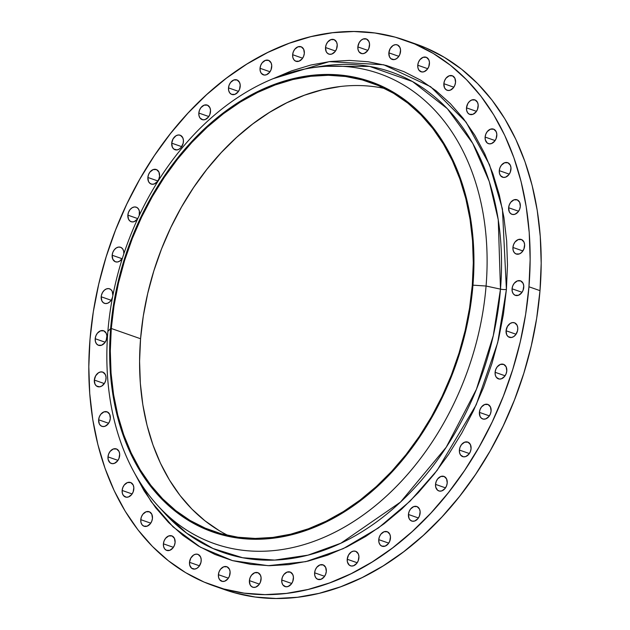 <?xml version="1.0" encoding="UTF-8"?>
<svg xmlns="http://www.w3.org/2000/svg" width="630" height="630" viewBox="0 0 630 630"><rect width="100%" height="100%" fill="white"/><g stroke="black" fill="none" stroke-linecap="round" stroke-linejoin="round"><path stroke-width="0.94" d="M510.969 169.249A7.694 5.615 109.3 0 1 502.575 177.211A7.694 5.615 109.3 0 1 499.283 170.651L509.253 174.148L499.283 170.651L499.495 173.447L500.559 175.723L503.386 177.408L505.662 177.132L508.827 174.73L510.292 172.155L510.977 167.808L510.324 165.218L507.93 162.784L504.591 162.761L501.425 165.162L499.96 167.737L499.283 170.651A7.694 5.615 109.3 0 1 507.678 162.682A7.694 5.615 109.3 0 1 510.969 169.249L510.969 169.249M520.309 206.349A7.694 5.615 109.3 0 1 511.922 214.31A7.694 5.615 109.3 0 1 508.623 207.743L518.592 211.239L508.623 207.743L509.268 211.775L510.709 213.641L512.726 214.499L515.009 214.232L518.167 211.83L519.632 209.255L520.309 206.349L519.671 202.317L517.269 199.883L513.93 199.86L510.772 202.261L509.308 204.837L508.623 207.743A7.694 5.615 109.3 0 1 517.017 199.781A7.694 5.615 109.3 0 1 520.309 206.349M524.609 246.054A7.694 5.615 109.3 0 1 516.214 254.016A7.694 5.615 109.3 0 1 512.922 247.456L522.892 250.953L512.922 247.456L513.127 250.26L514.198 252.528L515.962 253.921L519.301 253.937L521.498 252.575L523.932 248.96L524.617 244.613L523.963 242.022L521.569 239.589L518.23 239.565L515.064 241.967L513.6 244.542L512.922 247.456A7.694 5.615 109.3 0 1 521.309 239.487A7.694 5.615 109.3 0 1 524.609 246.054M523.75 287.398A7.694 5.615 109.3 0 1 515.356 295.36A7.694 5.615 109.3 0 1 512.064 288.792L522.034 292.288L512.064 288.792L512.277 291.595L513.34 293.871L515.104 295.257L518.443 295.281L521.609 292.879L523.073 290.304L523.758 285.949L523.105 283.366L520.711 280.933L517.372 280.909L514.206 283.311L512.741 285.886L512.064 288.792A7.694 5.615 109.3 0 1 520.451 280.83A7.694 5.615 109.3 0 1 523.75 287.398L523.75 287.398M517.758 329.348A7.694 5.615 109.3 0 1 509.371 337.318A7.694 5.615 109.3 0 1 506.071 330.75L516.041 334.246L506.071 330.75L506.717 334.782L508.158 336.648L511.3 337.515L513.584 336.68L515.616 334.837L517.529 330.821L517.765 327.907L517.12 325.324L514.718 322.883L512.529 322.584L510.245 323.418L507.402 326.482L506.071 330.75A7.694 5.615 109.3 0 1 514.466 322.788A7.694 5.615 109.3 0 1 517.758 329.348M506.788 370.889A7.694 5.615 109.3 0 1 498.393 378.85A7.694 5.615 109.3 0 1 495.101 372.291L505.071 375.787L495.101 372.291L495.306 375.094L496.377 377.362L499.196 379.047L501.48 378.772L504.638 376.37L506.103 373.795L506.788 370.889L506.142 366.857L503.748 364.423L500.401 364.4L497.243 366.802L495.778 369.377L495.101 372.291A7.694 5.615 109.3 0 1 503.488 364.321A7.694 5.615 109.3 0 1 506.788 370.889M491.093 410.981A7.694 5.615 109.3 0 1 482.706 418.95A7.694 5.615 109.3 0 1 479.406 412.382L489.376 415.879L479.406 412.382L480.052 416.414L481.493 418.281L483.509 419.139L485.793 418.871L488.951 416.469L490.416 413.894L491.093 410.981L490.455 406.956L488.053 404.523L484.714 404.499L481.556 406.901L480.084 409.476L479.406 412.382A7.694 5.615 109.3 0 1 487.801 404.421A7.694 5.615 109.3 0 1 491.093 410.981L491.093 410.981M471.075 448.654A7.694 5.615 109.3 0 1 462.688 456.616A7.694 5.615 109.3 0 1 459.388 450.048L469.358 453.553L459.388 450.048L459.601 452.852L460.664 455.128L463.491 456.813L465.775 456.537L468.933 454.135L470.397 451.56L471.075 448.654L470.437 444.623L468.035 442.189L464.696 442.166L461.538 444.567L460.073 447.142L459.388 450.048A7.694 5.615 109.3 0 1 467.783 442.087A7.694 5.615 109.3 0 1 471.075 448.654L471.075 448.654M447.221 482.966A7.694 5.615 109.3 0 1 438.834 490.927A7.694 5.615 109.3 0 1 435.535 484.368L445.505 487.864L435.535 484.368L435.747 487.171L437.622 490.258L439.638 491.124L441.921 490.849L445.079 488.447L446.544 485.872L447.221 482.966L446.583 478.934L444.181 476.501L440.842 476.477L437.685 478.879L436.22 481.454L435.535 484.368A7.694 5.615 109.3 0 1 443.93 476.398A7.694 5.615 109.3 0 1 447.221 482.966M420.123 513.072A7.694 5.615 109.3 0 1 411.729 521.041A7.694 5.615 109.3 0 1 408.437 514.474L418.407 517.97L408.437 514.474L409.083 518.506L410.524 520.372L412.54 521.231L414.816 520.963L417.981 518.561L419.446 515.986L420.131 511.631L419.478 509.048L417.084 506.615L413.745 506.591L410.579 508.993L409.114 511.568L408.437 514.474A7.694 5.615 109.3 0 1 416.824 506.512A7.694 5.615 109.3 0 1 420.123 513.072L420.123 513.072M390.442 538.248A7.694 5.615 109.3 0 1 382.048 546.21A7.694 5.615 109.3 0 1 378.756 539.642L388.726 543.139L378.756 539.642L378.961 542.446L380.032 544.722L381.796 546.108L385.135 546.131L388.293 543.729L389.765 541.154L390.45 536.799L389.797 534.216L387.403 531.783L384.064 531.759L380.898 534.161L379.433 536.736L378.756 539.642A7.694 5.615 109.3 0 1 387.143 531.681A7.694 5.615 109.3 0 1 390.442 538.248L390.442 538.248M358.911 557.849A7.694 5.615 109.3 0 1 350.516 565.819A7.694 5.615 109.3 0 1 347.224 559.251L357.194 562.747L347.224 559.251L347.429 562.054L349.311 565.149L351.327 566.008L353.603 565.74L356.769 563.338L358.234 560.763L358.919 556.408L358.265 553.825L355.871 551.384L353.682 551.085L351.398 551.919L348.548 554.991L347.224 559.251A7.694 5.615 109.3 0 1 355.611 551.289A7.694 5.615 109.3 0 1 358.911 557.849L358.911 557.849M326.308 571.418A7.694 5.615 109.3 0 1 317.914 579.38A7.694 5.615 109.3 0 1 314.622 572.812L324.592 576.308L314.622 572.812L314.827 575.615L315.898 577.891L317.662 579.277L321.001 579.301L324.159 576.899L325.623 574.324L326.308 571.418L325.663 567.386L323.269 564.952L319.922 564.929L316.764 567.331L315.299 569.906L314.622 572.812A7.694 5.615 109.3 0 1 323.009 564.85A7.694 5.615 109.3 0 1 326.308 571.418M293.43 578.6A7.694 5.615 109.3 0 1 285.036 586.562A7.694 5.615 109.3 0 1 281.744 580.002L291.714 583.498L281.744 580.002L281.957 582.797L283.02 585.073L285.847 586.758L288.123 586.483L291.288 584.081L292.753 581.506L293.438 577.159L292.785 574.568L290.391 572.135L287.052 572.111L283.886 574.513L282.421 577.088L281.744 580.002A7.694 5.615 109.3 0 1 290.131 572.032A7.694 5.615 109.3 0 1 293.43 578.6L293.43 578.6M261.096 579.222A7.694 5.615 109.3 0 1 252.701 587.192A7.694 5.615 109.3 0 1 249.409 580.624L259.379 584.12L249.409 580.624L250.047 584.656L251.496 586.522L253.512 587.38L255.788 587.113L258.946 584.711L260.418 582.136L261.103 577.781L260.45 575.198L258.056 572.764L254.709 572.741L251.551 575.143L250.086 577.718L249.409 580.624A7.694 5.615 109.3 0 1 257.796 572.662A7.694 5.615 109.3 0 1 261.096 579.222L261.096 579.222M230.092 573.284A7.694 5.615 109.3 0 1 221.705 581.246A7.694 5.615 109.3 0 1 218.405 574.686L228.375 578.183L218.405 574.686L218.618 577.49L219.681 579.758L222.508 581.443L224.784 581.167L227.95 578.765L229.414 576.19L230.1 571.843L229.446 569.252L227.052 566.819L223.713 566.795L220.547 569.197L219.082 571.772L218.405 574.686A7.694 5.615 109.3 0 1 226.8 566.716A7.694 5.615 109.3 0 1 230.092 573.284L230.092 573.284M201.19 560.913A7.694 5.615 109.3 0 1 192.796 568.882A7.694 5.615 109.3 0 1 189.504 562.314L199.474 565.811L189.504 562.314L189.709 565.118L191.591 568.213L194.733 569.079L197.017 568.244L199.048 566.401L200.962 562.385L201.198 559.471L200.545 556.888L198.151 554.447L195.962 554.148L193.678 554.983L190.827 558.046L189.504 562.314A7.694 5.615 109.3 0 1 197.891 554.353A7.694 5.615 109.3 0 1 201.19 560.913M175.101 542.43A7.694 5.615 109.3 0 1 166.706 550.392A7.694 5.615 109.3 0 1 163.414 543.824L173.384 547.32L163.414 543.824L163.619 546.627L164.69 548.903L166.454 550.289L169.793 550.313L172.951 547.911L174.415 545.336L175.101 542.43L174.455 538.398L172.061 535.965L168.714 535.941L165.556 538.343L164.091 540.918L163.414 543.824A7.694 5.615 109.3 0 1 171.801 535.862A7.694 5.615 109.3 0 1 175.101 542.43M152.46 518.277A7.694 5.615 109.3 0 1 144.065 526.239A7.694 5.615 109.3 0 1 140.773 519.671L150.743 523.168L140.773 519.671L140.978 522.475L142.049 524.751L143.813 526.137L147.152 526.16L150.31 523.758L151.775 521.183L152.46 518.277L151.814 514.245L149.42 511.812L146.073 511.788L142.915 514.19L141.451 516.765L140.773 519.671A7.694 5.615 109.3 0 1 149.16 511.71A7.694 5.615 109.3 0 1 152.46 518.277L152.46 518.277M133.828 489.053A7.694 5.615 109.3 0 1 125.441 497.015A7.694 5.615 109.3 0 1 122.141 490.447L132.111 493.952L122.141 490.447L122.354 493.251L123.417 495.526L126.244 497.212L128.52 496.936L131.686 494.534L133.15 491.959L133.836 487.604L133.182 485.021L130.788 482.588L127.449 482.564L124.283 484.966L122.819 487.541L122.141 490.447A7.694 5.615 109.3 0 1 130.536 482.485A7.694 5.615 109.3 0 1 133.828 489.053M119.669 455.474A7.694 5.615 109.3 0 1 111.274 463.444A7.694 5.615 109.3 0 1 107.982 456.876L117.952 460.373L107.982 456.876L108.187 459.68L110.069 462.774L112.085 463.633L114.361 463.365L117.526 460.963L118.991 458.388L119.676 454.033L119.023 451.45L116.629 449.009L113.29 448.993L110.124 451.395L108.659 453.97L107.982 456.876A7.694 5.615 109.3 0 1 116.369 448.914A7.694 5.615 109.3 0 1 119.669 455.474M110.329 418.383A7.694 5.615 109.3 0 1 101.934 426.345A7.694 5.615 109.3 0 1 98.634 419.777L108.604 423.273L98.634 419.777L99.28 423.809L100.721 425.675L102.737 426.534L105.021 426.266L108.179 423.864L109.644 421.289L110.329 418.383L109.683 414.351L107.281 411.918L103.942 411.894L100.784 414.296L99.32 416.871L98.634 419.777A7.694 5.615 109.3 0 1 107.029 411.815A7.694 5.615 109.3 0 1 110.329 418.383M106.029 378.669A7.694 5.615 109.3 0 1 97.634 386.631A7.694 5.615 109.3 0 1 94.343 380.071L104.312 383.568L94.343 380.071L94.988 384.103L96.429 385.969L99.572 386.836L101.855 386.001L104.706 382.938L105.801 380.142L106.037 377.228L105.383 374.645L102.989 372.204L100.8 371.905L98.516 372.739L95.665 375.803L94.343 380.071A7.694 5.615 109.3 0 1 102.737 372.109A7.694 5.615 109.3 0 1 106.029 378.669L106.029 378.669M106.887 337.334A7.694 5.615 109.3 0 1 98.493 345.295A7.694 5.615 109.3 0 1 95.201 338.727L105.171 342.224L95.201 338.727L95.413 341.531L96.477 343.807L98.241 345.193L101.58 345.216L104.745 342.815L106.21 340.239L106.895 335.885L106.242 333.301L103.848 330.868L100.509 330.844L97.343 333.246L95.878 335.822L95.201 338.727A7.694 5.615 109.3 0 1 103.588 330.766A7.694 5.615 109.3 0 1 106.887 337.334L106.887 337.334M112.51 297.368A7.694 5.615 109.3 0 1 104.486 303.337A7.694 5.615 109.3 0 1 101.194 296.777A7.694 5.615 109.3 0 1 109.581 288.808A7.694 5.615 109.3 0 1 112.88 295.375L112.88 295.375A7.694 5.615 109.3 0 1 112.864 295.525L112.235 291.343L110.793 289.477L108.777 288.619L106.494 288.886L104.296 290.257L102.517 292.509L101.422 295.305L101.194 296.777L111.163 300.274L101.194 296.777L101.832 300.801L103.281 302.668L105.289 303.534L107.572 303.258L109.77 301.888L111.549 299.636L112.644 296.84M122.385 258.347A7.694 5.615 109.3 0 1 115.463 261.796A7.694 5.615 109.3 0 1 112.164 255.237L122.133 258.733L112.164 255.237L112.809 259.269L115.203 261.702L117.393 262.001L119.676 261.166L122.527 258.103M139.545 213.743A7.694 5.615 109.3 0 1 139.246 215.484L139.332 210.94L138.261 208.664L136.505 207.278L134.316 206.979L132.032 207.813L130.001 209.656L128.536 212.231L127.859 215.137L137.773 218.618L127.859 215.137L128.496 219.169L129.945 221.036L131.953 221.902L134.237 221.626L137.655 218.878A7.694 5.615 109.3 0 1 131.15 221.705A7.694 5.615 109.3 0 1 127.859 215.137A7.694 5.615 109.3 0 1 136.245 207.175A7.694 5.615 109.3 0 1 139.545 213.743M159.563 176.069A7.694 5.615 109.3 0 1 151.168 184.039A7.694 5.615 109.3 0 1 147.869 177.471L157.846 180.968L147.869 177.471L148.515 181.503L149.956 183.369L151.972 184.228L154.255 183.96L157.413 181.558L158.878 178.983L159.563 176.069L158.918 172.045L156.523 169.612L153.177 169.588L150.019 171.99L148.554 174.565L147.869 177.471A7.694 5.615 109.3 0 1 156.264 169.509A7.694 5.615 109.3 0 1 159.563 176.069M183.417 141.758A7.694 5.615 109.3 0 1 175.022 149.727A7.694 5.615 109.3 0 1 171.722 143.16L181.692 146.656L171.722 143.16L172.368 147.192L173.809 149.058L176.959 149.924L179.235 149.089L181.267 147.247L183.18 143.231L183.424 140.317L182.771 137.734L180.369 135.293L178.18 134.993L175.904 135.828L173.053 138.891L171.722 143.16A7.694 5.615 109.3 0 1 180.117 135.198A7.694 5.615 109.3 0 1 183.417 141.758L183.417 141.758M210.514 111.652A7.694 5.615 109.3 0 1 202.12 119.613A7.694 5.615 109.3 0 1 198.828 113.046L208.798 116.542L198.828 113.046L199.033 115.849L200.104 118.125L202.931 119.81L205.207 119.535L208.373 117.133L209.837 114.558L210.522 110.203L209.869 107.62L207.475 105.186L204.136 105.163L200.97 107.565L199.505 110.14L198.828 113.046A7.694 5.615 109.3 0 1 207.215 105.084A7.694 5.615 109.3 0 1 210.514 111.652M240.195 86.483A7.694 5.615 109.3 0 1 231.801 94.445A7.694 5.615 109.3 0 1 228.509 87.877L238.479 91.374L228.509 87.877L228.721 90.681L229.785 92.957L231.549 94.343L234.888 94.366L238.053 91.964L239.518 89.389L240.203 85.034L239.55 82.451L237.156 80.018L233.817 79.994L230.651 82.396L229.186 84.971L228.509 87.877A7.694 5.615 109.3 0 1 236.904 79.915A7.694 5.615 109.3 0 1 240.195 86.483M271.727 66.874A7.694 5.615 109.3 0 1 263.332 74.836A7.694 5.615 109.3 0 1 260.04 68.276L270.01 71.773L260.04 68.276L260.253 71.08L261.316 73.348L264.143 75.033L266.419 74.757L269.585 72.355L271.05 69.78L271.735 65.433L271.081 62.842L268.687 60.409L265.348 60.386L262.182 62.787L260.718 65.362L260.04 68.276A7.694 5.615 109.3 0 1 268.435 60.307A7.694 5.615 109.3 0 1 271.727 66.874L271.727 66.874M496.81 135.671A7.694 5.615 109.3 0 1 488.415 143.64A7.694 5.615 109.3 0 1 485.124 137.072L495.093 140.569L485.124 137.072L485.328 139.876L487.21 142.971L489.226 143.829L491.502 143.561L494.66 141.159L496.133 138.584L496.818 134.229L496.164 131.646L493.77 129.213L490.423 129.189L487.266 131.591L485.801 134.166L485.124 137.072A7.694 5.615 109.3 0 1 493.51 129.111A7.694 5.615 109.3 0 1 496.81 135.671L496.81 135.671M478.178 106.454A7.694 5.615 109.3 0 1 469.791 114.416A7.694 5.615 109.3 0 1 466.491 107.848L476.461 111.345L466.491 107.848L466.704 110.652L467.767 112.927L469.531 114.313L472.878 114.337L476.036 111.935L477.501 109.36L478.186 105.005L477.532 102.422L475.138 99.989L471.799 99.965L469.602 101.335L467.814 103.588L466.491 107.848A7.694 5.615 109.3 0 1 474.886 99.886A7.694 5.615 109.3 0 1 478.178 106.454M455.537 82.294A7.694 5.615 109.3 0 1 447.15 90.263A7.694 5.615 109.3 0 1 443.851 83.695L453.82 87.192L443.851 83.695L444.497 87.728L445.938 89.594L447.954 90.452L450.237 90.184L453.395 87.783L454.86 85.207L455.537 82.294L454.899 78.27L452.498 75.836L449.159 75.813L446.001 78.214L444.536 80.79L443.851 83.695A7.694 5.615 109.3 0 1 452.245 75.734A7.694 5.615 109.3 0 1 455.537 82.294L455.537 82.294M429.447 63.811A7.694 5.615 109.3 0 1 421.053 71.773A7.694 5.615 109.3 0 1 417.761 65.213L427.731 68.709L417.761 65.213L417.974 68.016L419.037 70.284L421.864 71.97L424.14 71.694L427.305 69.292L428.77 66.717L429.455 62.37L428.802 59.779L426.408 57.346L423.069 57.322L419.903 59.724L418.438 62.299L417.761 65.213A7.694 5.615 109.3 0 1 426.148 57.243A7.694 5.615 109.3 0 1 429.447 63.811L429.447 63.811M400.546 51.439A7.694 5.615 109.3 0 1 392.151 59.409A7.694 5.615 109.3 0 1 388.86 52.841L398.829 56.338L388.86 52.841L389.498 56.873L390.947 58.74L394.089 59.606L396.372 58.771L398.396 56.928L399.869 54.353L400.554 49.998L399.9 47.415L397.506 44.974L395.317 44.675L393.033 45.51L390.183 48.573L388.86 52.841A7.694 5.615 109.3 0 1 397.246 44.88A7.694 5.615 109.3 0 1 400.546 51.439L400.546 51.439M369.542 45.502A7.694 5.615 109.3 0 1 361.155 53.463A7.694 5.615 109.3 0 1 357.856 46.896L367.825 50.392L357.856 46.896L358.068 49.699L359.132 51.975L361.959 53.66L364.234 53.385L367.4 50.983L368.865 48.408L369.55 44.053L368.897 41.47L366.502 39.036L363.163 39.013L360.966 40.383L359.179 42.635L357.856 46.896A7.694 5.615 109.3 0 1 366.25 38.934A7.694 5.615 109.3 0 1 369.542 45.502M304.329 53.314A7.694 5.615 109.3 0 1 295.942 61.275A7.694 5.615 109.3 0 1 292.643 54.708L302.613 58.204L292.643 54.708L292.856 57.511L293.919 59.787L295.683 61.173L299.03 61.197L302.187 58.795L303.652 56.22L304.329 53.314L303.691 49.282L301.29 46.848L297.951 46.825L294.793 49.227L293.328 51.802L292.643 54.708A7.694 5.615 109.3 0 1 301.038 46.746A7.694 5.615 109.3 0 1 304.329 53.314L304.329 53.314M337.207 46.124A7.694 5.615 109.3 0 1 328.813 54.093A7.694 5.615 109.3 0 1 325.521 47.526L335.491 51.022L325.521 47.526L326.167 51.558L327.608 53.424L329.624 54.282L331.9 54.015L335.065 51.613L336.53 49.038L337.215 44.683L336.562 42.1L334.168 39.666L330.829 39.643L327.663 42.045L326.198 44.62L325.521 47.526A7.694 5.615 109.3 0 1 333.908 39.564A7.694 5.615 109.3 0 1 337.207 46.124L337.207 46.124M321.544 66.276L369.582 66.402L412.532 81.546L447.324 108.651L472.76 143.396L489.266 181.542L498.259 219.799L500.48 289.131A254.536 185.551 -70.7 0 1 368.629 527.475A254.536 185.551 -70.7 0 1 164.745 513.316L186.811 533.279L212.987 548.502L242.637 557.739L274.743 560.086L307.975 555.156L340.885 543.217L400.491 502.094L446.237 447.213L476.422 389.316L493.306 335.562L500.48 289.131A5.134 1.181 -175.3 0 0 506.402 289.469L497.708 342.649L476.233 404.744L437.11 470.389L410.091 501.126L378.457 527.916L343.169 548.691L305.77 561.653L268.207 565.685L232.494 560.613L200.387 547.179L173.093 526.9L151.208 501.669L134.726 473.429L144.128 490.872L155.602 507.607L168.556 522.467L182.873 535.319L198.403 546.021L215.011 554.479L232.517 560.621L250.772 564.37L269.593 565.701L288.792 564.606L308.196 561.078L327.608 555.164L346.846 546.927L365.731 536.429L384.064 523.782L401.688 509.103L418.415 492.542L434.101 474.248L448.584 454.403L461.727 433.196L473.398 410.831L483.501 387.529L491.92 363.51L498.582 338.995L503.425 314.244L506.402 289.469L507.481 264.931L506.654 240.849L503.929 217.468L499.322 195.009L492.896 173.683L484.706 153.696L474.823 135.253L463.349 118.519L450.387 103.651L436.078 90.807L420.541 80.105L403.94 71.639L386.426 65.504L368.18 61.756L349.359 60.417L330.159 61.52L310.755 65.047L291.343 70.954L273.184 78.671L329.246 61.63L383.757 64.796L430.597 86.688L466.074 122.133L489.51 164.729L502.425 208.963L506.402 289.469A5.134 1.181 4.7 0 1 500.48 289.131A254.536 185.551 -70.7 0 0 321.544 66.276L310.976 67.953A249.078 181.566 109.3 0 1 486.077 286.028A249.078 181.566 -70.7 0 0 316.835 67.142A249.078 181.566 -70.7 0 0 107.88 331.333L110.636 328.561A238.62 173.951 109.3 0 1 310.818 75.458A238.62 173.951 109.3 0 1 472.957 285.162L486.077 286.028L500.48 289.131L486.077 286.028A249.078 181.566 109.3 0 1 357.052 519.262A249.078 181.566 109.3 0 1 157.539 505.402A249.078 181.566 109.3 0 1 107.88 331.333A249.078 181.566 109.3 0 1 310.976 67.953M384.82 88.531A237.77 173.321 -70.7 0 0 140.569 338.751L111.282 328.482A237.77 173.321 109.3 0 1 370.495 82.499A237.77 173.321 109.3 0 1 472.303 285.24L473.295 262.741L472.539 240.668L470.035 219.24L465.822 198.647L459.931 179.101L452.419 160.784L443.355 143.876L432.841 128.536L420.966 114.912L407.846 103.131L393.608 93.319L378.386 85.57L362.337 79.939L345.602 76.498L328.356 75.277L310.755 76.293L292.966 79.522L275.176 84.94L257.536 92.492L240.235 102.115L223.422 113.707L207.27 127.158L191.937 142.341L177.558 159.114L164.288 177.306L152.239 196.741L141.537 217.24L132.276 238.605L124.559 260.623L118.456 283.083L114.014 305.778L111.282 328.482L110.297 350.981L111.053 373.055L113.557 394.482L117.771 415.076L123.661 434.621L131.174 452.938L140.23 469.846L150.751 485.187L162.627 498.81L175.746 510.591L189.984 520.404L205.207 528.153L221.256 533.783L237.99 537.225L255.237 538.445L272.837 537.429L290.627 534.201L308.416 528.783L326.057 521.231L343.358 511.607L360.171 500.015L376.323 486.565L391.655 471.382L406.035 454.608L419.304 436.417L431.353 416.981L442.055 396.483L451.308 375.118L459.034 353.099L465.137 330.64L469.578 307.944L472.303 285.24A237.77 173.321 109.3 0 1 213.098 531.224A237.77 173.321 109.3 0 1 111.282 328.482L140.569 338.751A237.77 173.321 -70.7 0 0 228.06 535.461M213.791 585.853L224.847 589.727A289.083 210.735 -70.7 0 0 539.997 290.65A289.083 210.735 -70.7 0 0 416.209 44.147L405.153 40.273A289.083 210.735 109.3 0 1 528.948 286.776L539.997 290.65L528.948 286.776A289.083 210.735 109.3 0 1 213.791 585.853A289.083 210.735 109.3 0 1 90.003 339.349A289.083 210.735 109.3 0 1 405.153 40.273M528.948 286.776L525.633 314.378L520.23 341.972L512.804 369.282L503.417 396.05L492.164 422.029L479.154 446.946L464.507 470.586L448.363 492.699L430.888 513.088L412.24 531.547L392.608 547.903L372.173 561.999L351.13 573.694L329.687 582.884L308.046 589.467L286.43 593.397L265.025 594.625L244.054 593.137L223.713 588.956L204.191 582.12L185.692 572.686L168.383 560.755L152.428 546.446L137.986 529.877L125.205 511.229L114.188 490.668L105.052 468.397L97.894 444.63L92.767 419.596L89.728 393.537L88.806 366.699L90.003 339.349L93.319 311.748L98.721 284.154L106.147 256.843L115.534 230.068L126.787 204.096L139.797 179.172L154.445 155.539L170.58 133.426L188.063 113.038L206.711 94.579L226.343 78.222L246.779 64.126L267.821 52.432L289.264 43.242L310.897 36.65L332.522 32.729L353.926 31.5L374.897 32.988L395.238 37.17L414.753 44.005L433.259 53.432L450.568 65.362L466.523 79.679L480.958 96.248L493.747 114.896L504.764 135.458L513.891 157.728L521.057 181.495L526.184 206.53L529.224 232.588L530.145 259.418L528.948 286.776M123.85 253.835L123.645 251.031L122.574 248.763L120.81 247.369L118.621 247.07L116.337 247.905L114.313 249.756L112.849 252.323L112.164 255.237A7.694 5.615 109.3 0 1 120.558 247.275A7.694 5.615 109.3 0 1 123.858 253.819M107.88 331.333A249.078 181.566 -70.7 0 0 277.121 550.218A249.078 181.566 -70.7 0 0 486.077 286.028L472.957 285.162A238.62 173.951 109.3 0 1 272.774 538.264A238.62 173.951 109.3 0 1 110.636 328.561L107.88 331.333M472.957 285.162L470.216 307.944L465.767 330.718L459.632 353.265L451.883 375.362L442.599 396.805L431.857 417.375L419.769 436.889L406.445 455.144L392.017 471.972L376.622 487.21L360.415 500.708L343.547 512.34L326.175 522.002L308.48 529.586L290.619 535.02L272.774 538.264L255.103 539.272L237.793 538.052L221.004 534.594L204.892 528.956L189.622 521.167L175.329 511.324L162.162 499.503L150.247 485.832L139.687 470.437L130.599 453.466L123.063 435.078L117.148 415.461L112.912 394.797L110.407 373.291L109.644 351.138L110.636 328.561L113.376 305.778L117.826 283.004L123.96 260.458L131.709 238.361L140.994 216.917L151.736 196.347L163.824 176.833L177.148 158.579L191.575 141.75L206.971 126.512L223.177 113.014L240.046 101.383L257.41 91.72L275.113 84.136L292.974 78.703L310.818 75.458L328.482 74.45L345.799 75.671L362.589 79.128L378.701 84.766L393.97 92.555L408.264 102.399L421.431 114.219L433.345 127.89L443.906 143.286L452.994 160.256L460.53 178.644L466.444 198.261L470.681 218.925L473.185 240.432L473.949 262.584L472.957 285.162M219.264 530.673L205.026 520.86L191.906 509.087L180.03 495.463L169.517 480.123L160.453 463.208L152.948 444.89L147.05 425.344L142.837 404.751L140.34 383.323L139.577 361.25L140.569 338.751L143.293 316.047L147.735 293.359L153.846 270.892L161.564 248.874L170.817 227.509L181.519 207.01L193.567 187.575L206.845 169.383L221.217 152.618L236.549 137.435L252.701 123.976L269.514 112.384L286.815 102.769L304.455 95.209L322.253 89.791L340.035 86.562M224.603 589.641L234.762 592.83L255.103 597.012L276.074 598.5L297.478 597.272L319.103 593.35L340.736 586.758L362.179 577.568L383.221 565.874L403.657 551.778L423.289 535.421L441.937 516.962L459.42 496.574L475.555 474.461L490.203 450.828L503.212 425.904L514.466 399.932L523.853 373.157L531.279 345.846L536.681 318.252L539.997 290.65L541.194 263.301L540.272 236.463L537.233 210.404L532.106 185.37L524.947 161.603L515.812 139.332L504.795 118.771L492.014 100.123L477.572 83.554L461.617 69.245L444.308 57.314L425.809 47.88L415.965 44.061M164.745 513.316L157.539 505.402"/></g></svg>
